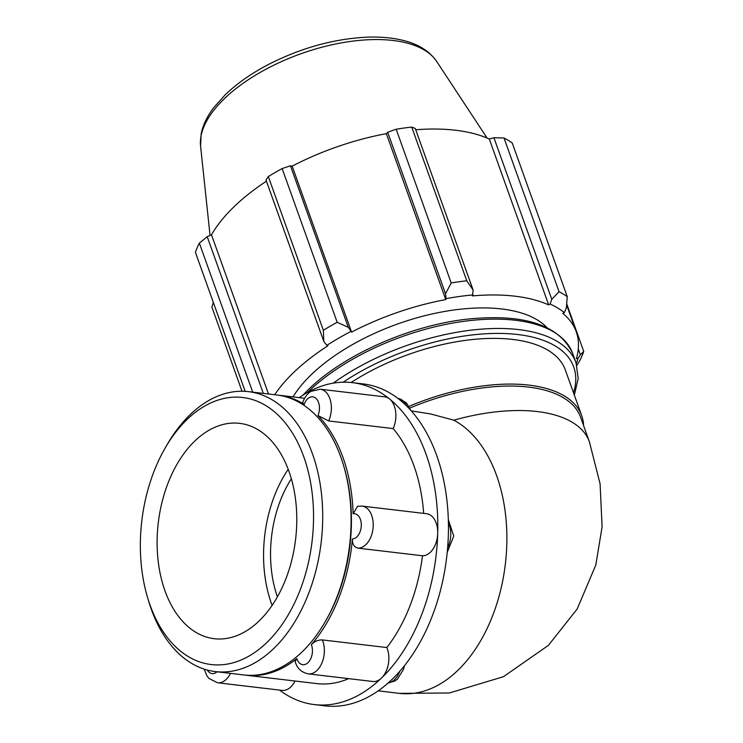 <?xml version="1.0" encoding="UTF-8"?>
<svg xmlns="http://www.w3.org/2000/svg" width="743" height="743" viewBox="0 0 743 743"><rect width="100%" height="100%" fill="white"/><g stroke="black" fill="none" stroke-linecap="round" stroke-linejoin="round"><path stroke-width="1.11" d="M357.977 548.139A21.138 13.485 -83.3 0 0 373.07 528.004A21.138 13.485 -83.3 0 0 362.082 506.094L426.584 513.719A21.138 13.485 96.7 0 1 437.711 533.381A21.138 13.485 96.7 0 1 422.479 555.773L357.977 548.139C354.142 547.182 352.284 544.117 352.405 538.954A140.956 89.894 96.7 0 1 311.354 644.636C314.493 641.404 318.153 639.834 322.323 639.918A21.138 13.485 -83.3 0 1 321.988 662.812A21.138 13.485 -83.3 0 1 308.261 673.864C301.444 672.424 297.079 668.328 295.157 661.576L296.866 658.614A140.956 89.894 96.7 0 1 245.877 675.201A140.956 89.894 96.7 0 1 244.809 675.071M328.657 420.956A21.138 13.485 -83.3 0 0 320.242 389.221L384.744 396.846A21.138 13.485 96.7 0 1 389.583 398.972A21.138 13.485 96.7 0 1 393.158 428.581L328.657 420.956L317.967 415.56A140.956 89.894 96.7 0 1 353.129 513.766L357.606 506.299L362.082 506.094M277.91 395.127A140.956 89.894 96.7 0 1 278.978 395.248A140.956 89.894 96.7 0 1 304.212 404.359L302.587 402.641C306.051 393.781 310.695 391.496 311.085 391.31L320.242 389.221M147.578 597.548L148.721 601.356A140.956 89.894 -83.3 0 0 215.368 671.598L243.75 674.95A140.956 89.894 -83.3 0 0 302.15 651.843A140.956 89.894 -83.3 0 0 324.942 622.197L325.796 620.73A138.17 88.12 -83.3 0 0 343.99 466.855L343.498 465.229A140.956 89.894 -83.3 0 0 276.851 394.997L248.468 391.635A140.956 89.894 -83.3 0 0 167.277 444.388L165.29 447.834A134.446 85.742 96.7 0 1 296.633 440.376A134.446 85.742 96.7 0 1 266.858 642.509A134.446 85.742 96.7 0 1 147.578 597.548A134.446 85.742 96.7 0 1 165.29 447.834M295.017 681.015A21.138 13.485 96.7 0 1 282.061 690.386L217.56 682.761A21.138 13.485 -83.3 0 0 230.516 673.39M245.877 675.201L316.852 683.597A140.956 89.894 -83.3 0 0 348.671 678.638M322.323 639.918L386.824 647.543A140.956 89.894 -83.3 0 0 422.479 555.773M423.659 513.376A140.956 89.894 -83.3 0 0 393.158 428.581M279.544 690.089A162.095 103.379 -83.3 0 0 314.363 704.587A162.095 103.379 -83.3 0 0 381.521 678.025A21.138 13.485 96.7 0 1 372.763 681.489L308.261 673.864M386.824 647.543A21.138 13.485 96.7 0 1 381.521 678.025A162.095 103.379 -83.3 0 0 437.711 533.381A162.095 103.379 -83.3 0 0 389.583 398.972A162.095 103.379 -83.3 0 0 352.433 382.645A162.095 103.379 -83.3 0 0 299.253 397.644M378.196 690.851L399.539 693.377A140.956 89.894 96.7 0 0 465.016 662.802A140.956 89.894 96.7 0 0 506.661 528.524A140.956 89.894 96.7 0 0 453.852 420.185L430.699 413.972L411.297 410.888M314.363 704.587L325.016 705.85A162.095 103.379 -83.3 0 0 392.174 679.278A162.095 103.379 -83.3 0 0 448.354 534.635A162.095 103.379 -83.3 0 0 400.236 400.236A162.095 103.379 -83.3 0 0 363.076 383.899L352.433 382.645M409.913 408.028A140.956 66.759 -19.7 0 1 580.627 417.325L589.394 441.806L600.084 483.786L602.099 526.843L595.802 565.024L577.181 609L548.362 645.398L503.475 676.678L449.404 692.978L399.539 693.377M351.105 382.496A142.517 67.502 -19.7 0 1 565.349 370.005L581.713 415.709A142.517 67.502 -19.7 0 1 583.599 425.628M409.059 406.328A142.517 67.502 -19.7 0 1 581.713 415.709M566.324 308.085L567.262 296.671A178.153 84.377 160.3 0 0 559.052 291.711L551.78 299.308L550.08 304.036A167.463 79.315 -19.7 0 1 564.318 312.636L566.324 308.085M550.08 304.036L548.696 304.927A165.68 78.47 160.3 0 0 472.483 295.909L473.105 290.002L466.771 280.798A178.153 84.377 160.3 0 0 451.196 282.944L445.521 293.801L446.032 298.649A167.463 79.315 -19.7 0 1 473.04 294.925M446.032 298.649L445.754 299.596A165.68 78.47 160.3 0 0 351.588 332.093L348.309 327.347L337.173 322.286A178.153 84.377 160.3 0 0 323.354 330.282L323.846 341.511L326.883 345.356A167.463 79.315 -19.7 0 1 350.845 331.489M326.883 345.356L327.877 345.811A165.68 78.47 160.3 0 0 274.669 394.737M576.847 365.417L579.791 360.606A178.153 84.377 160.3 0 0 583.747 351.439L580.385 354.782L578.082 358.358A167.463 79.315 -19.7 0 1 576.299 363.624M578.082 358.358L576.401 358.674A165.68 78.47 160.3 0 0 576.243 331.731A165.68 78.47 160.3 0 0 562.785 313.435L564.318 312.636M292.993 396.901A142.517 67.502 -19.7 0 1 311.252 374.695A142.517 67.502 -19.7 0 1 438.5 312.608A142.517 67.502 -19.7 0 1 546.997 327.617M548.696 304.927L489.284 138.987L493.937 137.761L551.78 299.308M559.052 291.711L504.014 137.994L493.937 137.761M578.286 348.922L580.385 354.782M583.747 351.439L566.695 303.794M245.181 391.347L195.39 252.286A178.153 84.377 -19.7 0 1 199.347 243.119L252.713 392.137M323.354 330.282L268.316 176.565L266.003 179.964L323.846 341.511M445.754 299.596L386.341 133.656L387.679 132.263L445.521 293.801M451.196 282.944L396.158 129.226L387.679 132.263M263.31 393.391L207.204 236.701L199.347 243.119M268.502 394.004L211.504 234.834A165.68 78.47 -19.7 0 1 234.119 206.656A165.68 78.47 -19.7 0 1 266.44 181.19M207.204 236.701L211.504 234.834M268.316 176.565A178.153 84.377 -19.7 0 1 282.136 168.568L337.173 322.286M348.309 327.347L290.476 165.8L282.136 168.568M290.476 165.8L292.175 166.153A165.68 78.47 -19.7 0 1 386.341 133.656M396.158 129.226A178.153 84.377 -19.7 0 1 411.733 127.081L466.771 280.798M473.105 290.002L415.272 128.455L411.733 127.081M415.727 129.756A165.68 78.47 -19.7 0 1 489.284 138.987M504.014 137.994A178.153 84.377 -19.7 0 1 512.224 142.953L567.262 296.671M213.343 302.429L211.876 307.054L242.014 391.245M351.588 332.093L292.175 166.153M215.368 671.598A140.956 89.894 -83.3 0 0 273.768 648.49A140.956 89.894 -83.3 0 0 321.719 496.083A140.956 89.894 -83.3 0 0 248.468 391.635M324.942 622.197A140.956 89.894 -83.3 0 0 343.498 465.229M259.131 620.934A108.422 69.155 -83.3 0 0 296.02 503.698A108.422 69.155 -83.3 0 0 239.673 423.352A108.422 69.155 -83.3 0 0 158.268 522.905A108.422 69.155 -83.3 0 0 214.207 638.701A108.422 69.155 -83.3 0 0 259.131 620.934M288.219 469.288A108.422 69.155 -83.3 0 0 272.124 605.35M291.358 478.798A97.584 62.236 -83.3 0 0 277.399 596.843M448.41 522.598A21.138 13.485 96.7 0 1 447.62 547.907M399.827 671.245A21.138 13.485 96.7 0 1 388.152 682.993M410.786 410.322L406.31 402.66L397.904 398.406A21.138 13.485 96.7 0 1 406.718 406.068M217.04 671.793A12.687 8.089 96.7 0 1 207.269 670.037M311.354 644.636A12.687 8.089 96.7 0 1 308.039 662.617A12.687 8.089 96.7 0 1 296.866 658.614M353.129 513.766A12.687 8.089 96.7 0 1 361.293 525.524A12.687 8.089 96.7 0 1 352.405 538.954M304.212 404.359A12.687 8.089 96.7 0 1 315.682 398.127A12.687 8.089 96.7 0 1 317.967 415.56M453.852 420.185A140.956 66.759 -19.7 0 1 589.394 441.806M307.491 392.471A154.99 73.408 -19.7 0 1 308.224 391.756A154.99 73.408 -19.7 0 1 461.514 321.663A154.99 73.408 -19.7 0 1 572.695 353.529C559.21 324.914 524.186 313.444 467.635 319.1C410.368 325.295 343.944 354.615 308.475 389.508L302.8 395.276M574.358 395.165L578.212 378.41L576.029 362.853A154.99 73.408 160.3 0 0 480.08 329.242A154.99 73.408 160.3 0 0 333.189 383.165M343.182 382.199A151.423 71.727 -19.7 0 1 506.336 333.598A151.423 71.727 -19.7 0 1 573.522 392.824M224.377 98.68A126.208 59.774 -19.7 0 1 342.439 42.695A126.208 59.774 -19.7 0 1 436.643 61.4C429.315 50.905 417.863 43.837 402.288 40.206C391.886 37.717 380.267 36.704 367.441 37.15C334.369 38.701 301.584 47.701 269.077 64.158C251.766 73.139 237.203 83.29 225.408 94.602L213.659 107.744C207.139 116.317 202.978 125 201.167 133.796L200.564 145.925A126.208 59.774 -19.7 0 1 224.377 98.68M448.335 519.719L453.759 536.056L447.212 552.448M404.471 665.682L403.579 669.267L397.44 679.102L394.997 680.922L388.013 683.114M204.084 669.099L207.102 676.121L209.043 678.498L217.56 682.761M304.537 398.267L278.978 395.248M576.029 362.853L572.695 353.529M576.243 331.731L566.603 304.816M200.564 145.925L210.046 235.466M436.643 61.4L487.083 138.031"/></g></svg>
